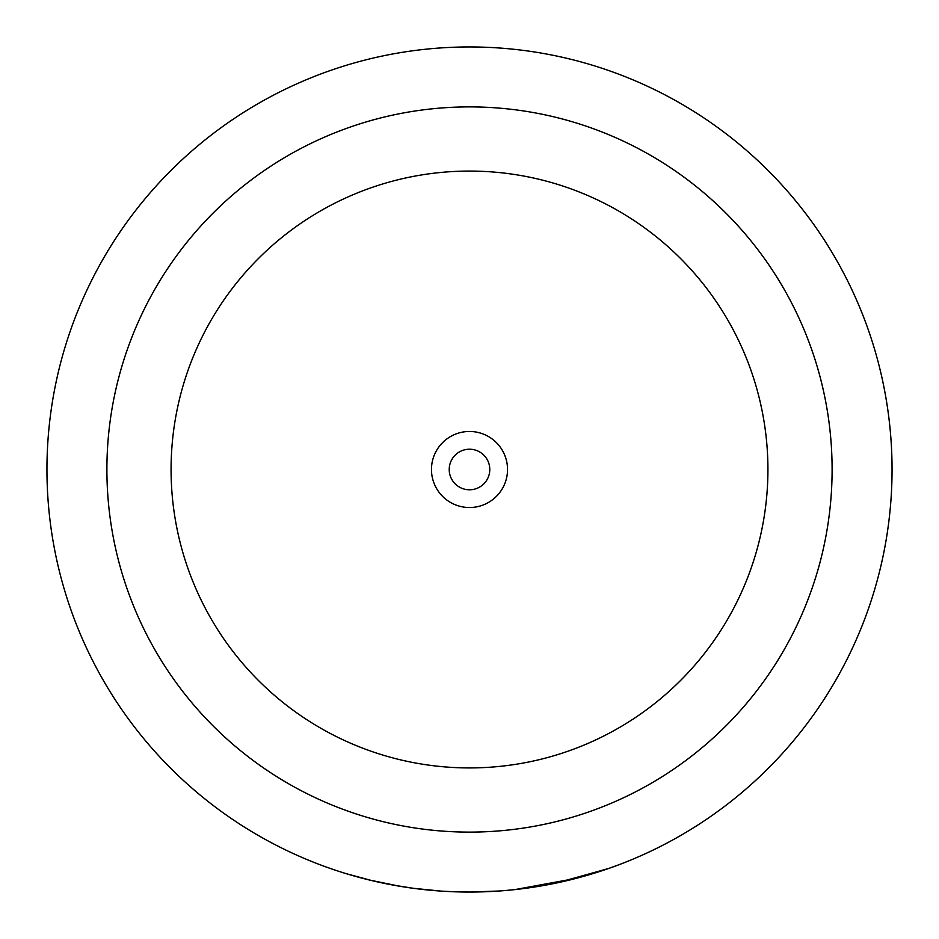 <?xml version="1.0" encoding="UTF-8"?>
<svg xmlns="http://www.w3.org/2000/svg" width="939" height="939" viewBox="0 0 939 939"><rect width="100%" height="100%" fill="white"/><g stroke="black" fill="none" stroke-linecap="round" stroke-linejoin="round"><path stroke-width="1.41" d="M469.5 431.471A38.029 38.029 0 0 0 431.471 469.5A38.029 38.029 0 0 0 469.5 507.529A38.029 38.029 0 0 0 507.529 469.5A38.029 38.029 0 0 0 469.5 431.471M469.5 449.218A20.282 20.282 0 0 0 449.218 469.5A20.282 20.282 0 0 0 469.5 489.782A20.282 20.282 0 0 0 489.782 469.5A20.282 20.282 0 0 0 469.5 449.218M454.3 891.78L469.5 892.05A422.55 422.55 0 0 0 892.05 469.5A422.55 422.55 0 0 0 469.5 46.95A422.55 422.55 0 0 0 46.95 469.5A422.55 422.55 0 0 0 469.5 892.05L473.655 892.027M528.176 887.954L557.942 882.695M559.163 882.425L581.816 876.85M582.485 876.662L588.178 875.042M596.735 872.437L598.824 871.768M598.965 871.732L576.241 878.352L514.83 889.609L504.842 890.571M499.266 891.005L469.829 892.05M568.142 880.371L575.431 878.552M581.605 876.909L585.443 875.829M599.411 871.58L604.376 869.948M610.327 867.894L615.315 866.087M619.505 864.526L608.449 868.552L556.581 882.977M545.101 885.231L541.169 885.923M372.032 880.653L346.385 873.716M347.277 873.986L355.329 876.333M355.987 876.521L367.689 879.597M369.097 879.949L399.85 886.275M407.092 887.414L415.508 888.587M456.694 891.85L443.008 891.217M409.956 887.836L408.066 887.566M405.096 887.109L391.011 884.691M390.378 884.573L369.262 879.984M368.37 879.773L393.875 885.231M395.319 885.489L412.89 888.247L440.579 891.064M392.279 884.937L412.843 888.235M469.5 767.926A298.426 298.426 0 0 0 767.926 469.5A298.426 298.426 0 0 0 469.5 171.074A298.426 298.426 0 0 0 171.074 469.5A298.426 298.426 0 0 0 469.5 767.926M469.5 106.893A362.607 362.607 0 0 1 832.107 469.5A362.607 362.607 0 0 1 469.5 832.107A362.607 362.607 0 0 1 106.893 469.5A362.607 362.607 0 0 1 469.5 106.893"/></g></svg>
